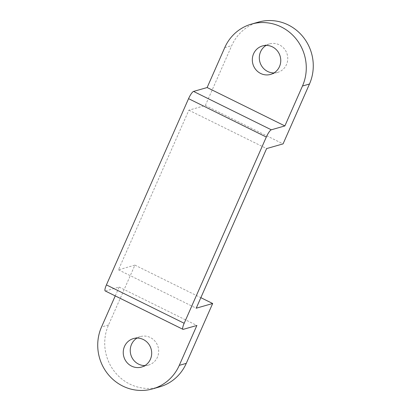 <?xml version="1.0" encoding="UTF-8"?>
<svg xmlns="http://www.w3.org/2000/svg" width="411" height="411" viewBox="0 0 411 411"><rect width="100%" height="100%" fill="white"/><g stroke="black" fill="none" stroke-linecap="round" stroke-linejoin="round"><path stroke-width="0.31" stroke-dasharray="2.06 1.54" d="M183.296 329.339L105.55 290.962A7.403 1.613 -63.7 0 1 105.206 290.947M105.55 290.962L119.128 287.078L115.234 295.899M159.607 386.885A44.424 42.528 -106 0 1 115.255 372.53A44.424 42.528 -106 0 1 108.519 324.988L134.921 265.126L118.466 269.832L188.87 110.199L205.325 105.493L231.727 45.636A44.424 42.528 -106 0 1 258.391 22.112M273.973 72.932A14.806 14.174 -106 0 0 277.605 72.408A14.806 14.174 -106 0 0 287.726 59.508A14.806 14.174 -106 0 0 279.403 44.871A14.806 14.174 -106 0 0 269.467 43.936A14.806 14.174 -106 0 0 266.102 45.41M205.325 105.493L283.071 143.876M188.87 110.199L266.616 148.582M118.466 269.832L196.211 308.209M134.921 265.126L200.856 297.677M144.898 365.59A14.806 14.174 -106 0 0 148.53 365.066A14.806 14.174 -106 0 0 158.651 352.16A14.806 14.174 -106 0 0 150.328 337.523A14.806 14.174 -106 0 0 140.387 336.588A14.806 14.174 -106 0 0 137.027 338.068M119.128 287.078L196.874 325.461M108.519 324.988L101.522 326.986M224.735 47.635L231.727 45.636M269.467 43.936L262.47 45.934M277.605 72.408L270.613 74.412M140.387 336.588L133.395 338.592M148.53 365.066L141.533 367.064"/><path stroke-width="0.62" d="M266.313 137.043L188.562 98.661A7.403 1.613 -63.7 0 1 193.555 91.422L207.134 87.543L284.88 125.92L271.301 129.804A7.403 1.613 116.3 0 0 266.313 137.043L184.174 323.277A7.403 1.613 116.3 0 0 182.952 329.329A7.403 1.613 116.3 0 0 183.296 329.339L196.874 325.461L179.273 365.364A44.424 42.528 74 0 1 152.609 388.888A44.424 42.528 74 0 1 108.257 374.529A44.424 42.528 74 0 1 101.522 326.986L115.234 295.899M188.562 98.661L106.423 284.9A7.403 1.613 -63.7 0 0 105.206 290.947L182.952 329.329M152.609 388.888L159.607 386.885A44.424 42.528 -106 0 0 186.265 363.365L212.667 303.503L196.211 308.209L266.616 148.582L283.071 143.876L309.478 84.014A44.424 42.528 -106 0 0 302.743 36.471A44.424 42.528 -106 0 0 258.391 22.112L251.393 24.115A44.424 42.528 74 0 0 224.735 47.635L207.134 87.543M251.393 24.115A44.424 42.528 74 0 1 295.745 38.47A44.424 42.528 74 0 1 302.481 86.012L284.88 125.92M272.406 46.869A14.806 14.174 -106 0 0 262.47 45.934A14.806 14.174 -106 0 0 252.349 58.84A14.806 14.174 -106 0 0 260.672 73.477A14.806 14.174 -106 0 0 270.613 74.412A14.806 14.174 -106 0 0 280.734 61.506A14.806 14.174 -106 0 0 272.406 46.869M266.102 45.41A14.806 14.174 -106 0 0 259.341 58.752A14.806 14.174 -106 0 0 267.669 71.473A14.806 14.174 -106 0 0 273.973 72.932M200.856 297.677L212.667 303.503M137.027 338.068A14.806 14.174 -106 0 0 130.261 351.405A14.806 14.174 -106 0 0 138.594 364.131A14.806 14.174 -106 0 0 144.898 365.59M143.331 339.527A14.806 14.174 -106 0 0 133.395 338.592A14.806 14.174 -106 0 0 123.274 351.492A14.806 14.174 -106 0 0 131.597 366.129A14.806 14.174 -106 0 0 141.533 367.064A14.806 14.174 -106 0 0 151.659 354.164A14.806 14.174 -106 0 0 143.331 339.527M271.301 129.804L193.555 91.422M309.478 84.014L302.481 86.012M179.273 365.364L186.265 363.365M184.174 323.277L106.423 284.9"/></g></svg>
